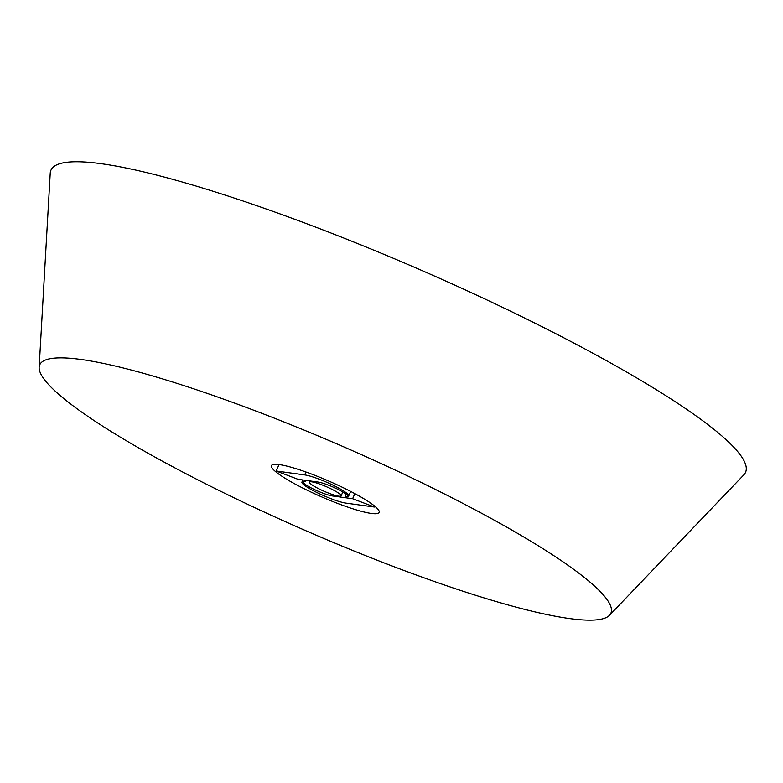 <?xml version="1.0" encoding="UTF-8"?>
<svg xmlns="http://www.w3.org/2000/svg" width="783" height="783" viewBox="0 0 783 783"><rect width="100%" height="100%" fill="white"/><g stroke="black" fill="none" stroke-linecap="round" stroke-linejoin="round"><path stroke-width="1.17" d="M333.568 490.148A17.236 2.545 -156.5 0 0 309.5 482.142A17.236 2.545 -156.5 0 0 317.056 487.887A17.236 2.545 -156.5 0 0 341.114 495.893A17.236 2.545 -156.5 0 0 333.568 490.148M305.899 480.4L305.38 481.604A25.859 3.817 -156.5 0 0 301.944 482.054A25.859 3.817 -156.5 0 0 313.278 490.667A25.859 3.817 -156.5 0 0 345.939 503.117L374.401 507.022L352.624 498.712L354.836 493.623M352.624 498.712L332.423 495.952A17.236 2.545 23.5 0 1 310.645 487.643A17.236 2.545 23.5 0 1 303.09 481.907A17.236 2.545 23.5 0 1 305.38 481.604M297.197 485.166A58.715 8.672 -156.5 0 0 379.158 512.434A58.715 8.672 -156.5 0 0 353.427 492.869A58.715 8.672 -156.5 0 0 271.466 465.601A58.715 8.672 -156.5 0 0 297.197 485.166M474.42 509.439A311.409 46.011 -156.5 0 0 186.481 386.43A311.409 46.011 -156.5 0 0 39.15 367.315A311.409 46.011 -156.5 0 0 176.204 468.586A311.409 46.011 -156.5 0 0 609.477 615.301A311.409 46.011 -156.5 0 0 474.42 509.439M39.15 367.315L50.229 173.249A378.737 55.955 23.5 0 1 229.419 196.494A378.737 55.955 23.5 0 1 579.596 346.096A378.737 55.955 23.5 0 1 743.85 474.841L609.477 615.301M346.184 494.249L345.244 496.422A25.859 3.817 -156.5 0 0 348.67 495.982A25.859 3.817 -156.5 0 0 332.119 484.736A25.859 3.817 -156.5 0 0 304.675 474.909L276.223 471.014L279.032 464.564M276.223 471.014L298 479.313L318.201 482.083A17.236 2.545 -156.5 0 1 336.494 488.631A17.236 2.545 -156.5 0 1 347.525 496.128A17.236 2.545 -156.5 0 1 345.244 496.422M374.763 506.18L374.401 507.022M305.947 472.002L304.675 474.909M332.423 495.952L332.971 494.69M309.5 482.142L310.009 480.958M341.114 495.893L342.817 491.978M348.67 495.982L350.657 491.421M301.944 482.054L302.845 479.979"/></g></svg>

